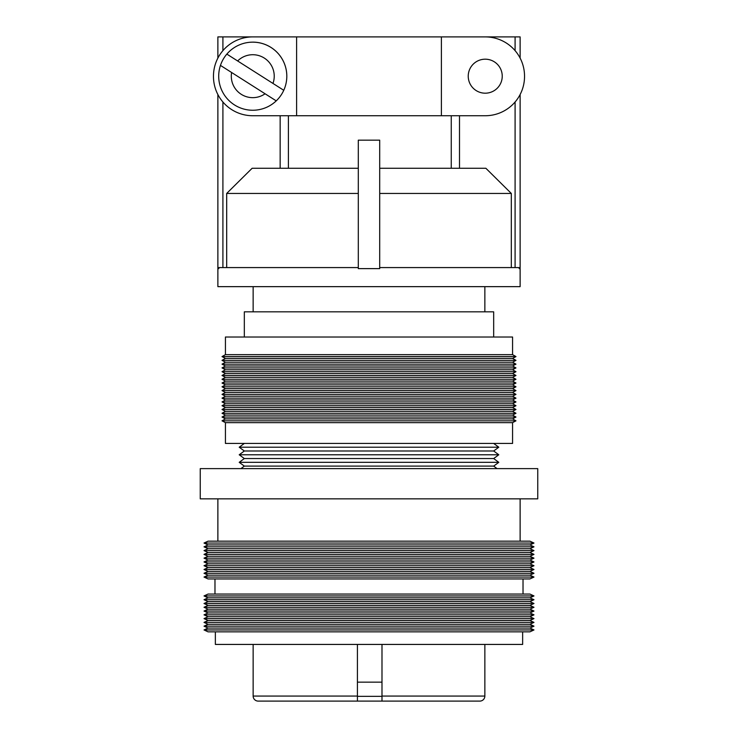 <?xml version="1.0" encoding="UTF-8"?>
<svg xmlns="http://www.w3.org/2000/svg" width="738" height="738" viewBox="0 0 738 738"><rect width="100%" height="100%" fill="white"/><g stroke="black" fill="none" stroke-linecap="round" stroke-linejoin="round"><path stroke-width="1.11" d="M357.413 696.34L381.989 696.34M381.989 701.1L381.989 696.063L381.989 701.1L479.82 701.1A5.037 5.037 0 0 0 484.857 696.063L484.857 644.431M479.82 701.1L265.735 701.1L357.413 701.1L357.413 696.063L357.413 701.1L258.18 701.1A5.037 5.037 0 0 1 253.143 696.063L253.143 644.431M357.413 644.431L357.413 696.063L253.143 696.063M484.857 696.063L381.989 696.063L381.989 644.431M215.358 631.839L215.358 644.431L522.642 644.431L522.642 631.839M208.051 631.839L529.949 631.839L533.98 629.948L204.02 629.948L208.051 631.839M204.02 629.948L208.051 628.056L529.949 628.056L533.98 629.948M529.949 628.056L533.98 626.165L204.02 626.165L208.051 628.056M204.02 626.165L208.051 624.283L529.949 624.283L533.98 626.165M529.949 624.283L533.98 622.392L204.02 622.392L208.051 624.283M204.02 622.392L208.051 620.501L529.949 620.501L533.98 622.392M529.949 620.501L533.98 618.61L204.02 618.61L208.051 620.501M204.02 618.61L208.051 616.719L529.949 616.719L533.98 618.61M529.949 616.719L533.98 614.837L204.02 614.837L208.051 616.719M204.02 614.837L208.051 612.946L529.949 612.946L533.98 614.837M529.949 612.946L533.98 611.055L204.02 611.055L208.051 612.946M204.02 611.055L208.051 609.164L529.949 609.164L533.98 611.055M529.949 609.164L533.98 607.282L204.02 607.282L208.051 609.164M204.02 607.282L208.051 605.391L529.949 605.391L533.98 607.282M529.949 605.391L533.98 603.5L204.02 603.5L208.051 605.391M204.02 603.5L208.051 601.608L529.949 601.608L533.98 603.5M529.949 601.608L533.98 599.717L204.02 599.717L208.051 601.608M204.02 599.717L208.051 597.835L529.949 597.835L533.98 599.717M529.949 597.835L533.98 595.944L204.02 595.944L208.051 597.835M204.02 595.944L208.051 594.053L529.949 594.053L533.98 595.944M523.021 594.053L523.021 578.943M214.979 594.053L214.979 578.943M208.051 578.943L529.949 578.943L533.98 577.051L204.02 577.051L208.051 578.943M204.02 577.051L208.051 575.16L529.949 575.16L533.98 577.051M529.949 575.16L533.98 573.278L204.02 573.278L208.051 575.16M204.02 573.278L208.051 571.387L529.949 571.387L533.98 573.278M529.949 571.387L533.98 569.496L204.02 569.496L208.051 571.387M204.02 569.496L208.051 567.605L529.949 567.605L533.98 569.496M529.949 567.605L533.98 565.723L204.02 565.723L208.051 567.605M204.02 565.723L208.051 563.832L529.949 563.832L533.98 565.723M529.949 563.832L533.98 561.941L204.02 561.941L208.051 563.832M204.02 561.941L208.051 560.05L529.949 560.05L533.98 561.941M529.949 560.05L533.98 558.159L204.02 558.159L208.051 560.05M204.02 558.159L208.051 556.277L529.949 556.277L533.98 558.159M529.949 556.277L533.98 554.386L204.02 554.386L208.051 556.277M204.02 554.386L208.051 552.494L529.949 552.494L533.98 554.386M529.949 552.494L533.98 550.603L204.02 550.603L208.051 552.494M204.02 550.603L208.051 548.721L529.949 548.721L533.98 550.603M529.949 548.721L533.98 546.83L204.02 546.83L208.051 548.721M204.02 546.83L208.051 544.939L529.949 544.939L533.98 546.83M529.949 544.939L533.98 543.048L204.02 543.048L208.051 544.939M204.02 543.048L208.051 541.166L529.949 541.166L533.98 543.048M520.124 541.166L520.124 498.851M217.876 541.166L217.876 498.851M200.247 498.851L537.753 498.851L537.753 468.621L200.247 468.621L200.247 498.851M240.92 468.621L244.324 466.102L493.676 466.102L497.08 468.621M493.676 466.102L498.787 462.329L239.213 462.329L244.324 466.102M239.213 462.329L244.324 458.547L493.676 458.547L498.787 462.329M493.676 458.547L498.787 454.774L239.213 454.774L244.324 458.547M239.213 454.774L244.324 450.992L493.676 450.992L498.787 454.774M493.676 450.992L498.787 447.21L239.213 447.21L244.324 450.992M244.324 443.437L239.213 447.21M493.676 443.437L498.787 447.21M225.431 422.653L225.431 443.437L512.569 443.437L512.569 422.653L515.973 420.817L222.027 420.817L225.431 422.653L512.569 422.653M222.027 420.817L225.431 418.88L512.569 418.88L515.973 420.817M512.569 418.88L515.973 417.035L222.027 417.035L225.431 418.88M222.027 417.035L225.431 415.097L512.569 415.097L515.973 417.035M512.569 415.097L515.973 413.262L222.027 413.262L225.431 415.097M222.027 413.262L225.431 411.324L512.569 411.324L515.973 413.262M512.569 411.324L515.973 409.479L222.027 409.479L225.431 411.324M222.027 409.479L225.431 407.542L512.569 407.542L515.973 409.479M512.569 407.542L515.973 405.706L222.027 405.706L225.431 407.542M222.027 405.706L225.431 403.769L512.569 403.769L515.973 405.706M512.569 403.769L515.973 401.924L222.027 401.924L225.431 403.769M222.027 401.924L225.431 399.987L512.569 399.987L515.973 401.924M512.569 399.987L515.973 398.151L222.027 398.151L225.431 399.987M222.027 398.151L225.431 396.214L512.569 396.214L515.973 398.151M512.569 396.214L515.973 394.369L222.027 394.369L225.431 396.214M222.027 394.369L225.431 392.431L512.569 392.431L515.973 394.369M512.569 392.431L515.973 390.596L222.027 390.596L225.431 392.431M222.027 390.596L225.431 388.649L512.569 388.649L515.973 390.596M512.569 388.649L515.973 386.813L222.027 386.813L225.431 388.649M222.027 386.813L225.431 384.876L512.569 384.876L515.973 386.813M512.569 384.876L515.973 383.031L222.027 383.031L225.431 384.876M222.027 383.031L225.431 381.094L512.569 381.094L515.973 383.031M512.569 381.094L515.973 379.258L222.027 379.258L225.431 381.094M222.027 379.258L225.431 377.321L512.569 377.321L515.973 379.258M512.569 377.321L515.973 375.476L222.027 375.476L225.431 377.321M222.027 375.476L225.431 373.539L512.569 373.539L515.973 375.476M512.569 373.539L515.973 371.703L222.027 371.703L225.431 373.539M222.027 371.703L225.431 369.766L512.569 369.766L515.973 371.703M512.569 369.766L515.973 367.921L222.027 367.921L225.431 369.766M222.027 367.921L225.431 365.983L512.569 365.983L515.973 367.921M512.569 365.983L515.973 364.148L222.027 364.148L225.431 365.983M222.027 364.148L225.431 362.21L512.569 362.21L515.973 364.148M512.569 362.21L515.973 360.365L222.027 360.365L225.431 362.21M222.027 360.365L225.431 358.428L512.569 358.428L515.973 360.365M512.569 358.428L515.973 356.592L222.027 356.592L225.431 358.428M222.027 356.592L225.431 354.646L512.569 354.646L515.973 356.592M512.569 354.646L512.569 337.017L225.431 337.017L225.431 354.646M493.676 337.017L493.676 311.833L244.324 311.833L244.324 337.017M484.857 311.833L484.857 286.648M253.143 311.833L253.143 286.648M252.765 110.248A34.059 34.059 0 0 1 220.459 65.405L276.233 100.866A34.059 34.059 0 0 1 252.765 110.248A34.059 34.059 0 0 0 283.761 90.294L226.843 54.105A34.059 34.059 0 0 1 283.761 90.294L272.968 83.431A21.457 21.457 0 0 0 237.636 60.968M485.235 93.191A17.002 17.002 0 0 0 502.237 76.189A17.002 17.002 0 0 0 485.235 59.188A17.002 17.002 0 0 0 468.233 76.189A17.002 17.002 0 0 0 485.235 93.191M358.299 267.58L218.808 267.58L218.808 268.623L217.876 268.623L217.876 286.648L520.124 286.648L520.124 268.623L519.192 268.623L519.192 267.58L379.701 267.58M226.686 267.58L226.686 193.448L358.299 193.448M379.701 193.448L511.314 193.448L511.314 267.58M226.686 193.448L252.138 168.264L358.299 168.264M379.701 168.264L485.862 168.264L511.314 193.448M524.534 76.448L524.534 76.448A39.289 39.289 0 0 1 485.235 115.737L441.398 115.737L441.398 36.9L252.765 36.9A39.289 39.289 0 0 0 213.466 76.189L213.466 76.448A39.289 39.289 0 0 0 252.765 115.737L296.602 115.737L296.602 36.9M524.534 76.189A39.289 39.289 0 0 0 485.235 36.9L441.398 36.9M441.398 115.737L296.602 115.737M280.154 36.9L217.876 36.9L217.876 58.108L217.876 36.9M280.154 168.264L280.154 115.737M288.401 168.264L288.401 115.737M217.876 268.623L217.876 94.529L217.876 268.623M520.124 36.9L520.124 58.108L520.124 36.9L459.497 36.9M451.25 168.264L451.25 115.737M459.497 168.264L459.497 115.737M520.124 268.623L520.124 94.529L520.124 268.623M276.233 100.866L265.071 93.772A21.457 21.457 0 0 1 231.621 72.499L220.459 65.405A34.059 34.059 0 0 1 226.843 54.105L227.378 54.446M369 268.623L358.299 268.623L358.299 140.165L379.701 140.165L379.701 268.623L369 268.623M357.413 682.143L381.989 682.143M252.765 42.14A34.059 34.059 0 0 1 283.761 90.294M222.913 267.58L222.913 102.001M222.913 50.636L222.913 36.9M515.087 267.58L515.087 102.001M515.087 50.636L515.087 36.9"/></g></svg>
